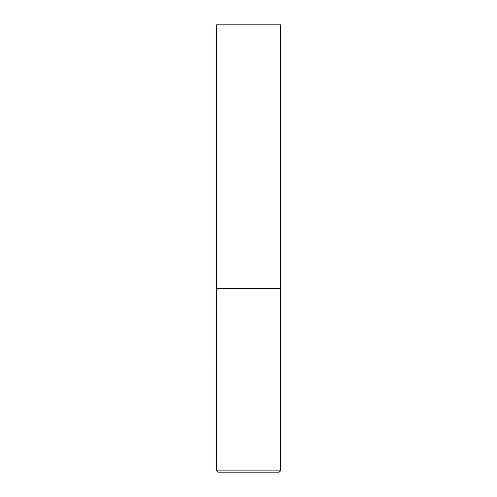 <?xml version="1.0" encoding="UTF-8"?>
<svg xmlns="http://www.w3.org/2000/svg" width="497" height="497" viewBox="0 0 497 497"><rect width="100%" height="100%" fill="white"/><g stroke="black" fill="none" stroke-linecap="round" stroke-linejoin="round"><path stroke-width="0.37" stroke-dasharray="2.48 1.86" d="M216.549 24.85L280.451 24.85M216.549 288.44L280.451 288.44M280.389 288.44L216.611 288.44L280.389 288.44M217.829 472.15L279.171 472.15M216.549 470.87L280.451 470.87M216.549 288.502L280.451 288.502"/><path stroke-width="0.75" d="M280.451 24.85L216.549 24.85L216.549 288.44L280.451 288.44L280.451 24.85M216.611 288.44L216.549 470.87L280.451 470.87L280.451 288.502L216.549 288.502M280.451 470.87L279.171 472.15L217.829 472.15L216.549 470.87"/></g></svg>
